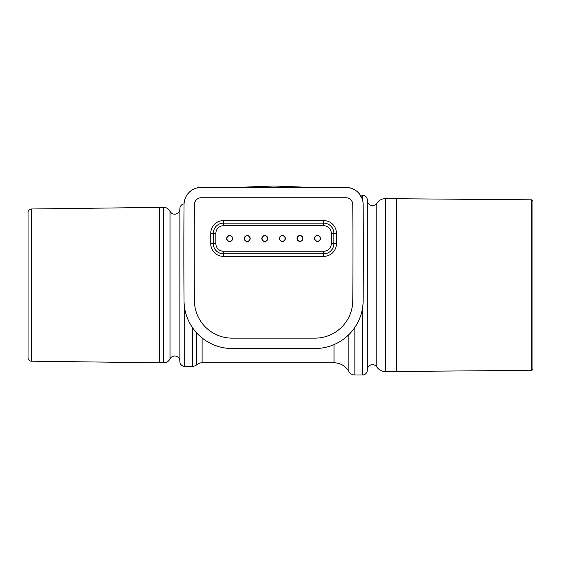 <?xml version="1.0" encoding="UTF-8"?>
<svg xmlns="http://www.w3.org/2000/svg" width="561" height="561" viewBox="0 0 561 561"><rect width="100%" height="100%" fill="white"/><g stroke="black" fill="none" stroke-linecap="round" stroke-linejoin="round"><path stroke-width="0.84" d="M179.864 361.179A5.189 5.189 0 0 0 170.011 358.907L170.011 211.28A5.189 5.189 0 0 0 179.864 209.015M532.95 365.87L532.95 368.647A1.732 1.732 0 0 1 531.239 370.372L385.428 371.55A10.371 10.371 0 0 1 376.803 366.943A5.189 5.189 0 0 0 367.301 369.825L367.301 200.368A5.189 5.189 0 0 0 376.803 203.25A10.371 10.371 0 0 1 385.428 198.643L531.239 199.814A1.732 1.732 0 0 1 532.95 201.546L532.95 204.323M31.465 208.987A3.457 3.457 0 0 0 28.05 212.451L28.05 357.743A3.457 3.457 0 0 0 31.465 361.2L159.464 362.799L159.464 207.388L31.465 208.987L31.465 361.2M170.011 211.28A6.914 6.914 0 0 0 163.791 207.388L159.464 207.388M170.011 358.907A6.914 6.914 0 0 1 163.791 362.799L159.464 362.799M184.036 203.874A4.839 4.839 0 0 0 179.864 208.671L179.864 361.522A4.839 4.839 0 0 0 184.709 366.361L184.709 308.515M367.301 370.169L367.301 200.025L367.301 370.169A4.839 4.839 0 0 1 362.462 375.007L354.854 375.007A6.914 6.914 0 0 1 348.816 371.473A16.942 16.942 0 0 0 334.026 362.799L202.1 362.799A8.303 8.303 0 0 0 196.764 364.748A6.914 6.914 0 0 1 192.318 366.361L184.709 366.361M367.301 200.025A4.839 4.839 0 0 0 362.462 195.179L360.323 195.179M532.95 368.647L532.95 201.546M264.799 241.454A2.952 2.952 0 0 0 267.751 238.509A2.952 2.952 0 0 0 264.799 235.557A2.952 2.952 0 0 0 261.847 238.509A2.952 2.952 0 0 0 264.799 241.454M282.365 241.433A2.952 2.952 0 0 0 285.318 238.488A2.952 2.952 0 0 0 282.365 235.536A2.952 2.952 0 0 0 279.42 238.488A2.952 2.952 0 0 0 282.365 241.433M299.939 241.412A2.952 2.952 0 0 0 302.884 238.467A2.952 2.952 0 0 0 299.939 235.515A2.952 2.952 0 0 0 296.986 238.467A2.952 2.952 0 0 0 299.939 241.412M317.505 241.391A2.952 2.952 0 0 0 320.45 238.446A2.952 2.952 0 0 0 317.505 235.494A2.952 2.952 0 0 0 314.553 238.446A2.952 2.952 0 0 0 317.505 241.391M229.666 241.496A2.952 2.952 0 0 0 232.612 238.551A2.952 2.952 0 0 0 229.666 235.599A2.952 2.952 0 0 0 226.714 238.551A2.952 2.952 0 0 0 229.666 241.496M247.233 241.475A2.952 2.952 0 0 0 250.185 238.53A2.952 2.952 0 0 0 247.233 235.578A2.952 2.952 0 0 0 244.28 238.53A2.952 2.952 0 0 0 247.233 241.475M227.871 348.332L319.293 348.332M359.664 318.375C361.873 313.024 363.037 307.133 363.149 300.717A6930.271 6930.271 0 0 0 363.149 204.541A17.293 17.293 0 0 0 345.864 187.367L201.308 187.367L196.224 188.131A17.293 17.293 0 0 0 188.454 193.089C185.74 195.964 184.26 199.779 184.015 204.541A6930.271 6930.271 0 0 0 184.015 300.717C184.134 307.133 185.298 313.024 187.507 318.375A48.141 48.141 0 0 0 212.759 344.44A48.141 48.141 0 0 1 187.507 318.375M315.016 348.521A48.141 48.141 0 0 0 363.149 300.717M361.859 198.096L358.71 193.089A17.293 17.293 0 0 0 350.948 188.131L345.864 187.367M201.308 187.367A17.293 17.293 0 0 0 184.015 204.541M184.015 300.717A48.141 48.141 0 0 0 232.156 348.521M238.488 187.367L308.676 187.367M248.874 187.29A207.493 128.679 -90 0 1 245.353 187.367M298.291 187.29A207.493 128.679 -90 0 0 301.818 187.367M232.156 338.143L315.016 338.143A37.762 37.762 0 0 0 352.778 300.64A6919.9 6919.9 0 0 0 352.778 204.611A6.914 6.914 0 0 0 345.864 197.738L201.308 197.738A6.914 6.914 0 0 0 194.394 204.611A6919.9 6919.9 0 0 0 194.394 300.64A37.762 37.762 0 0 0 232.156 338.143M317.505 241.209A2.77 2.77 0 0 0 320.268 238.439A2.77 2.77 0 0 0 317.498 235.676A2.77 2.77 0 0 0 314.735 238.446A2.77 2.77 0 0 0 317.505 241.209A2.77 2.77 0 0 1 314.735 238.446A2.77 2.77 0 0 1 317.498 235.676M299.939 241.23A2.77 2.77 0 0 0 302.702 238.46A2.77 2.77 0 0 0 299.932 235.697A2.77 2.77 0 0 0 297.169 238.467A2.77 2.77 0 0 0 299.939 241.23A2.77 2.77 0 0 1 297.169 238.467A2.77 2.77 0 0 1 299.932 235.697M282.372 241.251A2.77 2.77 0 0 0 285.135 238.481A2.77 2.77 0 0 0 282.365 235.718A2.77 2.77 0 0 0 279.602 238.488A2.77 2.77 0 0 0 282.372 241.251A2.77 2.77 0 0 1 279.602 238.488A2.77 2.77 0 0 1 282.365 235.718M264.806 241.272A2.77 2.77 0 0 0 267.569 238.502A2.77 2.77 0 0 0 264.799 235.739A2.77 2.77 0 0 0 262.036 238.509A2.77 2.77 0 0 0 264.806 241.272A2.77 2.77 0 0 1 262.036 238.509A2.77 2.77 0 0 1 264.799 235.739M247.233 241.293A2.77 2.77 0 0 0 249.996 238.523A2.77 2.77 0 0 0 247.226 235.76A2.77 2.77 0 0 0 244.463 238.53A2.77 2.77 0 0 0 247.233 241.293A2.77 2.77 0 0 1 244.463 238.53A2.77 2.77 0 0 1 247.226 235.76M229.666 241.314A2.77 2.77 0 0 0 232.429 238.544A2.77 2.77 0 0 0 229.659 235.781A2.77 2.77 0 0 0 226.896 238.551A2.77 2.77 0 0 0 229.666 241.314A2.77 2.77 0 0 1 226.896 238.551A2.77 2.77 0 0 1 229.659 235.781M163.791 362.799L163.791 207.388M192.318 366.361L192.318 327.407M362.462 199.814L362.462 195.179M362.462 375.007L362.462 308.515M385.428 371.55L385.428 198.643M376.803 366.943L376.803 203.25M396.354 371.55L396.354 198.643M531.239 370.372L531.239 199.814M202.1 362.799L202.1 337.981M196.764 364.748L196.764 333.01M348.816 371.473L348.816 334.658M334.026 362.799L334.026 344.601M354.854 375.007L354.854 327.407M223.439 220.599L323.725 220.599A12.693 12.693 0 0 1 336.425 233.299L336.425 243.67A12.693 12.693 0 0 1 323.725 256.37L223.439 256.37A12.693 12.693 0 0 1 210.747 243.67L210.747 233.299A12.693 12.693 0 0 1 223.439 220.599L223.439 223.166L323.725 223.166A10.133 10.133 0 0 1 333.858 233.299L336.425 233.299M358.71 193.089A17.293 17.293 0 0 0 350.948 188.131M196.224 188.131A17.293 17.293 0 0 0 188.454 193.089M331.292 243.67L331.292 233.299A7.566 7.566 0 0 0 323.725 225.732L223.439 225.732A7.566 7.566 0 0 0 215.873 233.299L215.873 243.67A7.566 7.566 0 0 0 223.439 251.237L323.725 251.237A7.566 7.566 0 0 0 331.292 243.67L336.425 243.67M331.292 233.299L333.858 233.299L333.858 243.67A10.133 10.133 0 0 1 323.725 253.803L223.439 253.803L223.439 256.37M223.439 251.237L223.439 253.803A10.133 10.133 0 0 1 213.306 243.67L213.306 233.299A10.133 10.133 0 0 1 223.439 223.166L223.439 225.732M210.747 243.67L215.873 243.67M323.725 251.237L323.725 256.37M210.747 233.299L215.873 233.299M323.725 220.599L323.725 225.732M237.661 187.367L273.88 185.993L309.511 187.367"/></g></svg>
